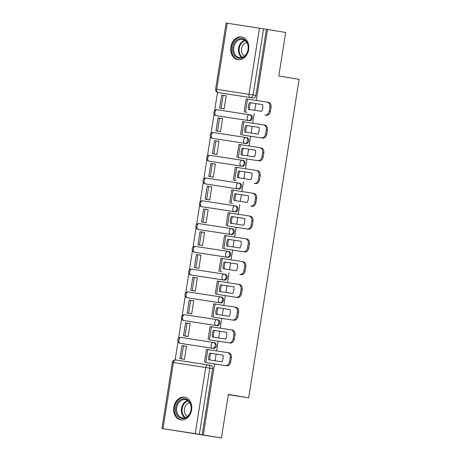 <?xml version="1.0" encoding="UTF-8"?>
<svg xmlns="http://www.w3.org/2000/svg" width="461" height="461" viewBox="0 0 461 461"><rect width="100%" height="100%" fill="white"/><g stroke="black" fill="none" stroke-linecap="round" stroke-linejoin="round"><path stroke-width="0.69" d="M217.269 115.78A2.956 2.305 -80.6 0 0 217.292 115.786L249.568 120.753A2.956 2.305 -80.6 0 0 252.311 118.183A2.956 2.305 -80.6 0 0 250.513 114.922A2.956 2.305 -80.6 0 0 250.496 114.916L249.534 114.754M245.967 143.527A2.956 2.305 -80.6 0 0 248.71 140.957A2.956 2.305 -80.6 0 0 246.912 137.689A2.956 2.305 -80.6 0 0 246.889 137.683L245.926 137.528A2.956 2.305 99.4 0 1 247.701 140.789A2.956 2.305 99.4 0 1 244.964 143.359L212.7 138.392A2.956 2.305 99.4 0 1 212.682 138.392L244.964 143.359A2.956 1.85 -81.3 0 1 243.598 140.138A2.956 1.85 98.7 0 1 245.874 137.516A2.956 2.305 99.4 0 1 245.909 137.522A2.956 2.956 0 0 0 245.874 137.516A2.956 1.85 98.7 0 0 245.874 137.516L213.616 132.555L245.863 137.516M242.359 166.294A2.956 2.305 -80.6 0 0 245.102 163.724A2.956 2.305 -80.6 0 0 243.304 160.457A2.956 2.305 -80.6 0 0 243.281 160.457L242.319 160.295A2.956 2.305 99.4 0 1 244.1 163.557A2.956 2.305 99.4 0 1 241.357 166.127L209.098 161.166A2.956 2.305 99.4 0 1 209.075 161.16L210.078 161.327A2.956 2.305 -80.6 0 0 210.078 161.327A2.956 2.305 -80.6 0 0 210.101 161.327L209.098 161.166A2.956 1.85 98.7 0 1 207.732 157.944A2.956 1.85 98.7 0 1 210.009 155.322L242.256 160.284A2.956 1.85 98.7 0 0 239.997 162.906A2.956 1.85 -81.3 0 0 241.357 166.127L210.101 161.327M206.453 184.095A2.956 2.305 -80.6 0 0 206.47 184.095A2.956 2.305 -80.6 0 0 206.493 184.1L238.752 189.062A2.956 2.305 -80.6 0 0 241.495 186.498A2.956 2.305 -80.6 0 0 239.697 183.23A2.956 2.305 -80.6 0 0 239.674 183.224L238.712 183.069M202.846 206.862A2.956 2.305 -80.6 0 0 202.863 206.868A2.956 2.305 -80.6 0 0 202.886 206.868L235.145 211.835A2.956 2.305 -80.6 0 0 237.888 209.265A2.956 2.305 -80.6 0 0 236.09 205.998A2.956 2.305 -80.6 0 0 236.072 205.998L235.104 205.837M199.238 229.63A2.956 2.305 -80.6 0 0 199.261 229.636L231.537 234.603A2.956 2.305 -80.6 0 0 234.28 232.033A2.956 2.305 -80.6 0 0 232.482 228.765A2.956 2.305 -80.6 0 0 232.465 228.765L231.503 228.604M195.631 252.403A2.956 2.305 -80.6 0 0 195.654 252.403L227.93 257.371A2.956 2.305 -80.6 0 0 230.673 254.806A2.956 2.305 -80.6 0 0 228.875 251.539A2.956 2.305 -80.6 0 0 228.858 251.533L227.895 251.378M224.328 280.144A2.956 2.305 -80.6 0 0 227.066 277.574A2.956 2.305 -80.6 0 0 225.273 274.307A2.956 2.305 -80.6 0 0 225.25 274.307L224.288 274.145A2.956 2.305 99.4 0 1 226.063 277.407A2.956 2.305 99.4 0 1 223.326 279.977L191.061 275.01A2.956 2.305 99.4 0 1 191.044 275.01L223.326 279.977A2.956 1.85 -81.3 0 1 221.96 276.756A2.956 1.85 98.7 0 1 224.236 274.139A2.956 2.305 99.4 0 1 224.271 274.139A2.956 2.956 0 0 0 224.236 274.139A2.956 1.85 98.7 0 0 224.236 274.139L191.978 269.172L224.225 274.134M188.463 297.95L220.721 302.912A2.956 2.305 -80.6 0 0 223.464 300.347A2.956 2.305 -80.6 0 0 221.666 297.08A2.956 2.305 -80.6 0 0 221.643 297.074L220.681 296.913A2.956 2.305 99.4 0 1 222.461 300.18A2.956 2.305 99.4 0 1 219.718 302.744L187.46 297.783A2.956 2.305 99.4 0 1 187.437 297.777L188.44 297.944A2.956 2.305 -80.6 0 0 188.44 297.944A2.956 2.305 -80.6 0 0 188.463 297.95L187.46 297.783A2.956 1.85 98.7 0 1 186.094 294.562A2.956 1.85 98.7 0 1 188.37 291.94A2.956 2.956 0 0 0 184.999 294.395A2.956 2.956 0 0 0 187.437 297.777M184.815 320.712A2.956 2.305 -80.6 0 0 184.832 320.712A2.956 2.305 -80.6 0 0 184.855 320.718L217.114 325.685A2.956 2.305 -80.6 0 0 219.857 323.115A2.956 2.305 -80.6 0 0 218.059 319.848A2.956 2.305 -80.6 0 0 218.036 319.842L217.073 319.686M181.208 343.48A2.956 2.305 -80.6 0 0 181.225 343.485A2.956 2.305 -80.6 0 0 181.248 343.485L213.506 348.453A2.956 2.305 -80.6 0 0 216.249 345.883A2.956 2.305 -80.6 0 0 214.451 342.615A2.956 2.305 -80.6 0 0 214.434 342.615L213.466 342.454M173.803 407.178A11.525 8.995 -80.6 0 0 180.816 419.919A11.525 8.995 -80.6 0 0 191.586 409.915A11.525 8.995 -80.6 0 0 184.573 397.175A11.525 8.995 -80.6 0 0 173.803 407.178M230.857 46.947A11.525 8.995 -80.6 0 0 237.87 59.688A11.525 8.995 -80.6 0 0 248.64 49.684A11.525 8.995 -80.6 0 0 241.627 36.943A11.525 8.995 -80.6 0 0 230.857 46.947M217.511 92.396L214.619 110.68M214.1 113.965L211.011 133.448M210.493 136.733L207.404 156.221M206.885 159.506L203.797 178.989M203.278 182.274L200.189 201.757M199.671 205.041L196.588 224.53M196.063 227.815L192.98 247.298M192.462 250.582L189.373 270.071M188.854 273.356L185.766 292.839M185.247 296.123L182.158 315.606M181.64 318.891L178.551 338.38M178.032 341.664L175.14 359.92M256.287 100.452L267.53 29.469L285.676 32.472L278.784 75.967L299.114 79.327L248.669 397.814L228.339 394.455L221.453 437.95L161.886 428.528L195.239 433.657L205.715 367.532L173.451 362.571L162.981 428.69M253.175 97.986L220.917 93.018A2.956 2.305 -80.6 0 0 220.917 93.018L218.093 92.552A2.956 2.305 99.4 0 1 218.07 92.546L253.175 97.986A2.956 2.305 99.4 0 0 255.918 95.415L253.095 94.949A2.956 2.305 99.4 0 1 250.352 97.519A2.956 1.85 98.7 0 1 248.992 94.298L259.462 28.179L263.565 28.83L253.095 94.949L215.633 89.169A2.956 2.956 0 0 0 218.07 92.546A2.956 1.85 98.7 0 1 216.733 89.33L227.204 23.211L259.462 28.179M221.453 437.95L203.313 434.948L214.561 363.919M215.056 360.773L216.123 354.071M216.618 350.919L218.168 341.152M218.664 337.999L219.724 331.298M220.225 328.146L221.776 318.384M222.271 315.232L223.331 308.53M223.833 305.378L225.377 295.61M225.878 292.458L226.939 285.762M227.44 282.61L228.984 272.843M229.486 269.691L230.546 262.989M231.047 259.837L232.592 250.075M233.093 246.923L234.153 240.221M234.649 237.069L236.199 227.302M236.695 224.15L237.761 217.448M238.256 214.302L239.806 204.534M240.302 201.382L241.368 194.68M241.864 191.528L243.414 181.761M243.909 178.609L244.97 171.913M245.471 168.761L247.015 158.993M247.517 155.841L248.577 149.139M249.078 145.987L250.623 136.226M251.124 133.073L252.184 126.372M252.686 123.22L254.23 113.452M254.731 110.3L255.792 103.598M267.53 29.469L263.565 28.83M215.633 89.169L226.109 23.05L227.204 23.211M202.172 434.775L212.642 368.656A2.956 2.305 -80.6 0 0 210.844 365.389A2.956 2.305 -80.6 0 0 210.827 365.383L208.038 364.922A2.956 2.305 99.4 0 1 209.818 368.189L199.342 434.308L203.313 434.948M199.342 434.308L195.239 433.657M209.329 349.755L207.623 349.49L209.329 349.755M182.752 359.044L184.452 359.384L186.532 346.246L184.821 345.981L186.532 346.263M186.359 336.276L188.059 336.611L190.139 323.472L188.428 323.213L190.134 323.495M209.161 339.78L210.873 340.028M212.936 326.982L211.224 326.722L212.93 327.028M189.967 313.503L191.667 313.843L193.747 300.705L192.035 300.439L193.741 300.722M212.763 317.012L214.48 317.26M216.537 304.254L214.832 303.949L216.543 304.231M193.574 290.735L195.274 291.07L197.354 277.937L195.643 277.672L197.348 277.954M216.37 294.245L218.082 294.487M220.145 281.487L218.439 281.181L220.145 281.464M197.181 267.968L198.875 268.302L200.956 255.164L199.25 254.904L200.956 255.187M219.978 271.471L221.683 271.754M223.758 258.673L222.046 258.414L223.758 258.673M200.783 245.194L202.483 245.534L204.563 232.396L202.857 232.131L204.563 232.413M223.585 248.704L225.296 248.952M227.365 235.905L225.654 235.64L227.354 235.946M204.39 222.427L206.09 222.761L208.17 209.628L206.459 209.363L208.17 209.646M227.192 225.93L228.904 226.178M230.961 213.178L229.261 212.873L230.967 213.155M207.997 199.653L209.697 199.993L211.778 186.855L210.066 186.59L211.772 186.872M230.8 203.163L232.505 203.445M234.574 190.364L232.868 190.099L234.574 190.364M211.605 176.886L213.305 177.22L215.385 164.087L213.674 163.822L215.379 164.104M234.401 180.395L236.113 180.677M238.181 167.597L236.47 167.331L238.176 167.637M215.212 154.118L216.912 154.452L218.992 141.314L217.281 141.054L218.987 141.337M238.009 157.622L239.72 157.869M241.783 144.863L240.077 144.564L241.783 144.846M218.819 131.345L220.514 131.685L222.594 118.546L220.888 118.281L222.594 118.563M241.616 134.854L243.327 135.102M245.39 122.096L243.685 121.79L245.39 122.073M222.421 108.577L224.121 108.911L226.201 95.779L224.495 95.513L226.201 95.796M245.223 112.081L246.929 112.363M228.304 394.679L248.669 397.814M205.554 362.553L207.266 362.801M248.992 99.328L247.292 99.023L248.998 99.305M249.47 114.749L217.235 109.787A2.956 1.85 98.7 0 0 217.223 109.781A2.956 1.85 98.7 0 0 214.947 112.403A2.956 1.85 98.7 0 0 216.307 115.625L217.292 115.786A2.956 2.305 -80.6 0 0 217.31 115.792L216.307 115.625A2.956 2.305 99.4 0 1 216.29 115.619L248.565 120.586A2.956 1.85 -81.3 0 1 247.205 117.365A2.956 1.85 98.7 0 1 249.482 114.749A2.956 2.305 99.4 0 1 249.51 114.754A2.956 2.305 99.4 0 1 251.308 118.022A2.956 2.305 99.4 0 1 248.565 120.586L249.568 120.753M212.682 138.392A2.956 2.956 0 0 1 210.245 135.01A2.956 2.956 0 0 1 213.616 132.555A2.956 1.85 98.7 0 0 213.616 132.555A2.956 1.85 98.7 0 0 211.34 135.171A2.956 1.85 98.7 0 0 212.7 138.392L213.685 138.554A2.956 2.305 -80.6 0 0 213.685 138.554A2.956 2.305 -80.6 0 0 213.702 138.559M199.261 229.636A2.956 2.305 -80.6 0 0 199.279 229.636L198.276 229.474A2.956 2.305 99.4 0 1 198.259 229.469L199.261 229.636M227.826 251.366L195.597 246.405A2.956 1.85 98.7 0 0 195.579 246.405A2.956 1.85 98.7 0 0 193.309 249.021A2.956 1.85 98.7 0 0 194.669 252.242L195.654 252.403A2.956 2.305 -80.6 0 0 195.671 252.409L194.669 252.242A2.956 2.305 99.4 0 1 194.651 252.242L226.927 257.209A2.956 1.85 -81.3 0 1 225.567 253.988A2.956 1.85 98.7 0 1 227.843 251.366A2.956 2.305 99.4 0 1 227.872 251.372A2.956 2.305 99.4 0 1 229.67 254.639A2.956 2.305 99.4 0 1 226.927 257.209L227.93 257.371M266.395 29.297L255.918 95.415M220.877 93.013A2.956 2.305 -80.6 0 0 220.9 93.018L218.07 92.546M208.77 356.365A9.162 7.151 -80.6 0 0 208.741 359.799L221.983 361.839A9.162 7.151 99.4 0 0 223.049 355.12L209.807 353.086A9.162 7.151 -80.6 0 0 208.77 356.365M223.049 355.137L210.994 353.282A9.162 7.151 -80.6 0 0 209.957 356.56A9.162 7.151 -80.6 0 0 209.928 359.978M207.26 362.819L226.593 365.775L207.26 362.836M179.928 358.577L184.458 359.326L179.928 358.577L181.986 345.589L183.466 345.813L181.409 358.808M186.521 346.32L183.466 345.813M227.527 352.596L228.65 352.786A4.431 3.458 99.4 0 1 228.685 352.786A4.431 3.458 99.4 0 1 231.382 357.69L230.195 357.494A4.431 3.458 -80.6 0 0 227.498 352.59A4.431 3.458 -80.6 0 0 227.469 352.59L206.493 349.369L204.436 362.358M225.412 365.579A4.431 3.458 -80.6 0 0 229.526 361.724L230.707 361.92A4.431 3.458 99.4 0 1 226.593 365.775M230.195 357.494L229.526 361.724M231.382 357.69L230.707 361.92M210.994 353.282L209.807 353.086M178.223 416.611A9.975 7.785 99.4 0 1 177.543 402.718A9.975 7.785 99.4 0 1 188.624 400.73A9.975 7.785 99.4 0 1 189.31 414.623A9.975 7.785 99.4 0 1 178.223 416.611M188.693 401.393A9.237 7.209 -80.6 0 0 185.385 399.629A9.237 7.209 -80.6 0 0 177.387 405.288A9.237 7.209 -80.6 0 0 179.064 416.099A9.237 7.209 -80.6 0 0 182.372 417.856A9.237 7.209 -80.6 0 0 190.376 412.203A9.237 7.209 -80.6 0 0 188.693 401.393M187.397 416.404A7.272 5.676 99.4 0 1 186.313 415.563A7.272 5.676 99.4 0 1 184.677 408.025A7.272 5.676 99.4 0 1 189.673 402.626M185.616 397.428A11.456 8.938 -80.6 0 0 185.293 397.37A11.456 8.938 -80.6 0 0 175.37 404.383A11.456 8.938 -80.6 0 0 177.456 417.787A11.456 8.938 -80.6 0 0 181.553 419.971A11.456 8.938 -80.6 0 0 181.882 420.017M235.283 56.38A9.975 7.785 99.4 0 1 234.597 42.487A9.975 7.785 99.4 0 1 245.678 40.499A9.975 7.785 99.4 0 1 246.364 54.392A9.975 7.785 99.4 0 1 235.283 56.38M245.748 41.162A9.237 7.209 -80.6 0 0 242.44 39.398A9.237 7.209 -80.6 0 0 234.442 45.057A9.237 7.209 -80.6 0 0 236.118 55.867A9.237 7.209 -80.6 0 0 239.426 57.625A9.237 7.209 -80.6 0 0 247.43 51.972A9.237 7.209 -80.6 0 0 245.748 41.162M244.451 56.173A7.272 5.676 99.4 0 1 243.368 55.332A7.272 5.676 99.4 0 1 241.737 47.794A7.272 5.676 99.4 0 1 246.727 42.395M242.67 37.197A11.456 8.938 -80.6 0 0 242.348 37.139A11.456 8.938 -80.6 0 0 232.425 44.152A11.456 8.938 -80.6 0 0 234.511 57.556A11.456 8.938 -80.6 0 0 238.608 59.74A11.456 8.938 -80.6 0 0 238.936 59.786M212.377 333.591A9.162 7.151 -80.6 0 0 212.348 337.026L225.59 339.065A9.162 7.151 99.4 0 0 226.651 332.352L213.414 330.312A9.162 7.151 -80.6 0 0 212.377 333.591M226.656 332.364L214.596 330.508A9.162 7.151 -80.6 0 0 213.564 333.787A9.162 7.151 -80.6 0 0 213.529 337.21M210.867 340.045L230.2 343.007L210.867 340.062M190.128 323.553L185.593 322.815L183.536 335.81L188.065 336.559M187.074 323.046L185.017 336.034L183.536 335.81M188.071 336.542L185.017 336.034M231.134 329.828L232.258 330.013A4.431 3.458 99.4 0 1 232.286 330.018A4.431 3.458 99.4 0 1 234.983 334.917L233.802 334.721A4.431 3.458 -80.6 0 0 231.105 329.822A4.431 3.458 -80.6 0 0 231.076 329.817L210.095 326.601L208.038 339.59M229.019 342.811A4.431 3.458 -80.6 0 0 233.128 338.956L234.315 339.152A4.431 3.458 99.4 0 1 230.2 343.007M233.802 334.721L233.128 338.956M234.983 334.917L234.315 339.152M214.596 330.508L213.414 330.312M215.984 310.823A9.162 7.151 -80.6 0 0 215.955 314.258L229.198 316.298A9.162 7.151 99.4 0 0 230.258 309.585L217.022 307.545A9.162 7.151 -80.6 0 0 215.984 310.823M230.264 309.596L218.203 307.741A9.162 7.151 -80.6 0 0 217.166 311.019A9.162 7.151 -80.6 0 0 217.137 314.442M214.474 317.277L233.808 320.234L214.474 317.295M193.735 300.779L189.2 300.048L187.143 313.036L191.672 313.785M190.681 300.278L188.624 313.267L187.143 313.036M191.678 313.774L188.624 313.267M234.741 307.061L235.865 307.245A4.431 3.458 99.4 0 1 235.894 307.251A4.431 3.458 99.4 0 1 238.591 312.149L237.409 311.953A4.431 3.458 -80.6 0 0 234.712 307.055A4.431 3.458 -80.6 0 0 234.678 307.049L213.702 303.828L211.645 316.822M232.621 320.038A4.431 3.458 -80.6 0 0 236.735 316.188L237.922 316.384A4.431 3.458 99.4 0 1 233.808 320.234M237.409 311.953L236.735 316.188M238.591 312.149L237.922 316.384M218.203 307.741L217.022 307.545M219.592 288.056A9.162 7.151 -80.6 0 0 219.563 291.49L232.805 293.524A9.162 7.151 99.4 0 0 233.865 286.811L220.623 284.777A9.162 7.151 -80.6 0 0 219.592 288.056M233.865 286.828L221.81 284.973A9.162 7.151 -80.6 0 0 220.773 288.252A9.162 7.151 -80.6 0 0 220.744 291.669M218.082 294.51L237.415 297.466L218.076 294.521M190.745 290.269L195.28 291.018L190.745 290.269L192.802 277.28L194.288 277.505L192.231 290.499M197.337 278.012L194.288 277.505M238.349 284.287L239.472 284.472A4.431 3.458 99.4 0 1 239.501 284.477A4.431 3.458 99.4 0 1 242.198 289.381L241.011 289.185A4.431 3.458 -80.6 0 0 238.314 284.281A4.431 3.458 -80.6 0 0 238.285 284.276L217.31 281.06L215.252 294.049M236.228 297.27A4.431 3.458 -80.6 0 0 240.342 293.415L241.529 293.611A4.431 3.458 99.4 0 1 237.415 297.466M241.011 289.185L240.342 293.415M242.198 289.381L241.529 293.611M221.81 284.973L220.623 284.777M223.193 265.282A9.162 7.151 -80.6 0 0 223.17 268.717L236.407 270.757A9.162 7.151 99.4 0 0 237.473 264.044L224.23 262.004A9.162 7.151 -80.6 0 0 223.193 265.282M237.473 264.055L225.417 262.2A9.162 7.151 -80.6 0 0 224.38 265.478A9.162 7.151 -80.6 0 0 224.351 268.901M194.352 267.501L198.887 268.25L194.352 267.501L196.409 254.507L197.89 254.737L195.833 267.726M200.944 255.238L197.89 254.737M241.95 261.52L243.08 261.704A4.431 3.458 99.4 0 1 243.108 261.71A4.431 3.458 99.4 0 1 245.805 266.608L244.618 266.412A4.431 3.458 -80.6 0 0 241.921 261.514A4.431 3.458 -80.6 0 0 241.892 261.508L220.917 258.287L218.86 271.281M239.835 274.497A4.431 3.458 -80.6 0 0 243.95 270.647L245.137 270.843A4.431 3.458 99.4 0 1 241.022 274.693M244.618 266.412L243.95 270.647M245.805 266.608L245.137 270.843M225.417 262.2L224.23 262.004M226.8 242.515A9.162 7.151 -80.6 0 0 226.777 245.949L240.014 247.989A9.162 7.151 99.4 0 0 241.08 241.27L227.838 239.236A9.162 7.151 -80.6 0 0 226.8 242.515M241.08 241.287L229.025 239.432A9.162 7.151 -80.6 0 0 227.988 242.711A9.162 7.151 -80.6 0 0 227.959 246.134M225.296 248.969L244.63 251.925L225.291 248.986M204.551 232.471L200.016 231.739L197.959 244.728L202.494 245.477M201.497 231.964L199.44 244.958L197.959 244.728M202.494 245.459L199.44 244.958M245.557 238.746L246.687 238.936A4.431 3.458 99.4 0 1 246.716 238.936A4.431 3.458 99.4 0 1 249.413 243.84L248.225 243.644A4.431 3.458 -80.6 0 0 245.529 238.74A4.431 3.458 -80.6 0 0 245.5 238.74L224.524 235.519L222.467 248.508M243.443 251.729A4.431 3.458 -80.6 0 0 247.557 247.874L248.738 248.07A4.431 3.458 99.4 0 1 244.63 251.925M248.225 243.644L247.557 247.874M249.413 243.84L248.738 248.07M229.025 239.432L227.838 239.236M230.408 219.741A9.162 7.151 -80.6 0 0 230.379 223.182L243.621 225.216A9.162 7.151 99.4 0 0 244.687 218.502L231.445 216.463A9.162 7.151 -80.6 0 0 230.408 219.741M244.687 218.514L232.632 216.658A9.162 7.151 -80.6 0 0 231.595 219.943A9.162 7.151 -80.6 0 0 231.566 223.36M228.898 226.195L248.231 229.157L228.898 226.213M208.159 209.703L203.624 208.966L201.566 221.96L206.102 222.709M205.105 209.196L203.047 222.185L201.566 221.96M206.102 222.692L203.047 222.185M249.165 215.979L250.288 216.163A4.431 3.458 99.4 0 1 250.323 216.169A4.431 3.458 99.4 0 1 253.02 221.067L251.833 220.871A4.431 3.458 -80.6 0 0 249.136 215.973A4.431 3.458 -80.6 0 0 249.107 215.967L228.132 212.752L226.074 225.74M247.05 228.961A4.431 3.458 -80.6 0 0 251.164 225.106L252.346 225.302A4.431 3.458 99.4 0 1 248.231 229.157M251.833 220.871L251.164 225.106M253.02 221.067L252.346 225.302M232.632 216.658L231.445 216.463M234.015 196.974A9.162 7.151 -80.6 0 0 233.986 200.408L247.229 202.448A9.162 7.151 99.4 0 0 248.289 195.735L235.052 193.695A9.162 7.151 -80.6 0 0 234.015 196.974M248.295 195.746L236.234 193.891A9.162 7.151 -80.6 0 0 235.202 197.17A9.162 7.151 -80.6 0 0 235.173 200.593M205.174 199.187L209.703 199.936L205.174 199.187L207.231 186.198L208.712 186.428L206.655 199.417M211.766 186.93L208.712 186.428M252.772 193.211L253.896 193.395A4.431 3.458 99.4 0 1 253.925 193.401A4.431 3.458 99.4 0 1 256.621 198.299L255.44 198.103A4.431 3.458 -80.6 0 0 252.743 193.205A4.431 3.458 -80.6 0 0 252.714 193.199L231.733 189.978L229.676 202.973M250.657 206.188A4.431 3.458 -80.6 0 0 254.766 202.339L255.953 202.535A4.431 3.458 99.4 0 1 251.839 206.384M255.44 198.103L254.766 202.339M256.621 198.299L255.953 202.535M236.234 193.891L235.052 193.695M237.622 174.206A9.162 7.151 -80.6 0 0 237.594 177.641L250.836 179.675A9.162 7.151 99.4 0 0 251.896 172.961L238.66 170.927A9.162 7.151 -80.6 0 0 237.622 174.206M251.902 172.979L239.841 171.123A9.162 7.151 -80.6 0 0 238.804 174.402A9.162 7.151 -80.6 0 0 238.775 177.819M215.373 164.162L210.838 163.43L208.781 176.419L213.31 177.168M212.319 163.655L210.262 176.649L208.781 176.419M213.316 177.151L210.262 176.649M256.379 170.437L257.503 170.622A4.431 3.458 99.4 0 1 257.532 170.628A4.431 3.458 99.4 0 1 260.229 175.532L259.047 175.336A4.431 3.458 -80.6 0 0 256.351 170.432A4.431 3.458 -80.6 0 0 256.316 170.426L235.34 167.21L233.283 180.199M254.259 183.42A4.431 3.458 -80.6 0 0 258.373 179.565L259.56 179.761A4.431 3.458 99.4 0 1 255.446 183.616M259.047 175.336L258.373 179.565M260.229 175.532L259.56 179.761M239.841 171.123L238.66 170.927M241.23 151.433A9.162 7.151 -80.6 0 0 241.201 154.867L254.443 156.907A9.162 7.151 99.4 0 0 255.503 150.194L242.261 148.154A9.162 7.151 -80.6 0 0 241.23 151.433M255.503 150.205L243.448 148.35A9.162 7.151 -80.6 0 0 242.411 151.629A9.162 7.151 -80.6 0 0 242.382 155.052M239.72 157.887L259.053 160.843L239.714 157.904M218.981 141.389L214.44 140.657L212.383 153.651L216.918 154.4M215.927 140.887L213.869 153.876L212.383 153.651M216.918 154.383L213.869 153.876M259.987 147.67L261.11 147.854A4.431 3.458 99.4 0 1 261.139 147.86A4.431 3.458 99.4 0 1 263.836 152.758L262.649 152.562A4.431 3.458 -80.6 0 0 259.952 147.664A4.431 3.458 -80.6 0 0 259.923 147.658L238.948 144.443L236.891 157.431M257.866 160.647A4.431 3.458 -80.6 0 0 261.981 156.798L263.168 156.994A4.431 3.458 99.4 0 1 259.053 160.843M262.649 152.562L261.981 156.798M263.836 152.758L263.168 156.994M243.448 148.35L242.261 148.154M244.831 128.665A9.162 7.151 -80.6 0 0 244.808 132.1L258.045 134.139A9.162 7.151 99.4 0 0 259.111 127.42L245.869 125.386A9.162 7.151 -80.6 0 0 244.831 128.665M259.111 127.438L247.056 125.582A9.162 7.151 -80.6 0 0 246.018 128.861A9.162 7.151 -80.6 0 0 245.99 132.284M243.327 135.119L262.661 138.075L243.322 135.136M215.99 130.878L220.525 131.627L215.99 130.878L218.047 117.889L219.528 118.114L217.471 131.108M222.582 118.621L219.528 118.114M263.588 124.896L264.718 125.087A4.431 3.458 99.4 0 1 264.747 125.092A4.431 3.458 99.4 0 1 267.443 129.99L266.256 129.795A4.431 3.458 -80.6 0 0 263.559 124.896A4.431 3.458 -80.6 0 0 263.531 124.891L242.555 121.669L240.498 134.658M261.473 137.879A4.431 3.458 -80.6 0 0 265.588 134.024L266.775 134.22A4.431 3.458 99.4 0 1 262.661 138.075M266.256 129.795L265.588 134.024M267.443 129.99L266.775 134.22M247.056 125.582L245.869 125.386M248.439 105.897A9.162 7.151 -80.6 0 0 248.416 109.332L261.652 111.366A9.162 7.151 99.4 0 0 262.718 104.653L249.476 102.613A9.162 7.151 -80.6 0 0 248.439 105.897M262.718 104.67L250.663 102.809A9.162 7.151 -80.6 0 0 249.626 106.093A9.162 7.151 -80.6 0 0 249.597 109.511M219.597 108.11L224.132 108.859L219.597 108.11L221.655 95.122L223.136 95.346L221.078 108.335M226.19 95.853L223.136 95.346M267.196 102.129L268.325 102.313A4.431 3.458 99.4 0 1 268.354 102.319A4.431 3.458 99.4 0 1 271.051 107.223L269.864 107.027A4.431 3.458 -80.6 0 0 267.167 102.123A4.431 3.458 -80.6 0 0 267.138 102.117L246.162 98.902L244.105 111.89M265.081 115.112A4.431 3.458 -80.6 0 0 269.195 111.257L270.377 111.453A4.431 3.458 99.4 0 1 266.268 115.308M269.864 107.027L269.195 111.257M271.051 107.223L270.377 111.453M250.663 102.809L249.476 102.613M206.493 184.1L205.491 183.933A2.956 1.85 98.7 0 1 204.131 180.712A2.956 1.85 98.7 0 1 206.401 178.09A2.956 1.85 98.7 0 0 206.401 178.09L238.648 183.057A2.956 1.85 98.7 0 1 238.671 183.057A2.956 2.305 99.4 0 1 238.694 183.063A2.956 2.305 99.4 0 1 240.492 186.33A2.956 2.305 99.4 0 1 237.749 188.901L205.491 183.933A2.956 2.305 99.4 0 1 205.468 183.927L206.47 184.095M238.752 189.062L237.749 188.901A2.956 1.85 -81.3 0 1 236.389 185.679A2.956 1.85 98.7 0 1 238.66 183.057L206.401 178.09A2.956 2.956 0 0 0 203.03 180.545A2.956 2.956 0 0 0 205.468 183.927M236.09 205.998L235.087 205.831A2.956 2.305 99.4 0 1 235.087 205.831A2.956 2.305 99.4 0 1 236.885 209.098A2.956 2.305 99.4 0 1 234.142 211.668L201.883 206.701A2.956 2.305 99.4 0 1 201.86 206.701L202.863 206.868M235.145 211.835L234.142 211.668A2.956 1.85 -81.3 0 1 232.782 208.447A2.956 1.85 98.7 0 1 235.052 205.825L202.805 200.863A2.956 1.85 98.7 0 0 202.794 200.863A2.956 1.85 98.7 0 0 200.523 203.48A2.956 1.85 98.7 0 0 201.883 206.701L202.886 206.868M231.434 228.593L199.204 223.637A2.956 1.85 98.7 0 0 199.187 223.631L231.451 228.598A2.956 1.85 98.7 0 0 231.451 228.598A2.956 2.305 99.4 0 1 231.48 228.604A2.956 2.305 99.4 0 1 233.278 231.871A2.956 2.305 99.4 0 1 230.535 234.436L198.276 229.474A2.956 1.85 98.7 0 1 196.916 226.253A2.956 1.85 98.7 0 1 199.187 223.631A2.956 2.956 0 0 0 195.821 226.086A2.956 2.956 0 0 0 198.259 229.469M231.537 234.603L230.535 234.436A2.956 1.85 -81.3 0 1 229.175 231.215A2.956 1.85 98.7 0 1 231.451 228.598A2.956 2.956 0 0 1 231.48 228.604L232.482 228.765M220.721 302.912L219.718 302.744A2.956 1.85 -81.3 0 1 218.358 299.529A2.956 1.85 98.7 0 1 220.629 296.907L188.382 291.946A2.956 1.85 98.7 0 0 188.37 291.94L220.629 296.907A2.956 1.85 98.7 0 1 220.64 296.907A2.956 2.305 99.4 0 1 220.663 296.913A2.956 2.956 0 0 0 220.629 296.907M218.059 319.848L217.056 319.68A2.956 2.305 99.4 0 1 217.056 319.68A2.956 2.305 99.4 0 1 218.854 322.948A2.956 2.305 99.4 0 1 216.111 325.518L183.853 320.551A2.956 2.305 99.4 0 1 183.83 320.551L184.832 320.712M217.114 325.685L216.111 325.518A2.956 1.85 -81.3 0 1 214.751 322.297A2.956 1.85 98.7 0 1 217.022 319.675L184.775 314.713A2.956 1.85 98.7 0 0 184.763 314.713A2.956 1.85 98.7 0 0 182.493 317.329A2.956 1.85 98.7 0 0 183.853 320.551L184.855 320.718M181.248 343.485L180.245 343.324A2.956 1.85 98.7 0 1 178.885 340.103A2.956 1.85 98.7 0 1 181.156 337.481A2.956 1.85 98.7 0 1 181.167 337.481L213.403 342.442A2.956 1.85 98.7 0 1 213.431 342.448A2.956 2.305 99.4 0 1 213.449 342.454A2.956 2.305 99.4 0 1 215.247 345.721A2.956 2.305 99.4 0 1 212.504 348.286L180.245 343.324A2.956 2.305 99.4 0 1 180.222 343.318L181.225 343.485M213.506 348.453L212.504 348.286A2.956 1.85 -81.3 0 1 211.144 345.064A2.956 1.85 98.7 0 1 213.414 342.448L181.156 337.481A2.956 2.956 0 0 0 177.79 339.936A2.956 2.956 0 0 0 180.222 343.318M212.642 368.656L205.715 367.532A2.956 1.85 -81.3 0 1 207.986 364.916L175.727 359.949A2.956 1.85 -81.3 0 1 175.739 359.955A2.956 2.956 0 0 0 172.356 362.409L173.451 362.571A2.956 1.85 -81.3 0 1 175.727 359.949L207.974 364.91M217.022 319.675A2.956 2.956 0 0 1 217.056 319.68A2.956 1.85 98.7 0 0 217.022 319.675L184.763 314.713A2.956 2.956 0 0 0 181.392 317.168A2.956 2.956 0 0 0 183.83 320.551M191.044 275.01A2.956 2.956 0 0 1 188.607 271.627A2.956 2.956 0 0 1 191.978 269.172A2.956 1.85 98.7 0 0 191.978 269.172A2.956 1.85 98.7 0 0 189.702 271.794A2.956 1.85 98.7 0 0 191.061 275.01L192.047 275.177M228.875 251.539L227.872 251.372A2.956 2.956 0 0 0 227.843 251.366A2.956 1.85 98.7 0 0 227.843 251.366L195.579 246.405A2.956 2.956 0 0 0 192.214 248.859A2.956 2.956 0 0 0 194.651 252.242M235.052 205.825A2.956 2.956 0 0 1 235.087 205.831A2.956 1.85 98.7 0 0 235.052 205.825L202.794 200.863A2.956 2.956 0 0 0 199.429 203.318A2.956 2.956 0 0 0 201.86 206.701M242.267 160.29L210.009 155.322A2.956 1.85 98.7 0 0 210.009 155.322A2.956 2.956 0 0 0 206.637 157.777A2.956 2.956 0 0 0 209.075 161.16M250.513 114.922L249.51 114.754A2.956 2.956 0 0 0 249.482 114.749A2.956 1.85 98.7 0 0 249.482 114.749L217.223 109.781A2.956 2.956 0 0 0 213.852 112.236A2.956 2.956 0 0 0 216.29 115.619M207.859 349.571L205.802 362.559M184.832 417.729A9.237 7.209 99.4 0 1 183.818 416.882A9.237 7.209 99.4 0 1 181.674 407.564A9.237 7.209 99.4 0 1 187.673 400.546M188.169 400.914A8.932 6.973 -80.6 0 0 182.354 407.697A8.932 6.973 -80.6 0 0 184.423 416.715A8.932 6.973 -80.6 0 0 185.42 417.539M241.887 57.498A9.237 7.209 99.4 0 1 240.873 56.651A9.237 7.209 99.4 0 1 238.729 47.333A9.237 7.209 99.4 0 1 244.728 40.314M245.223 40.683A8.932 6.973 -80.6 0 0 239.415 47.466A8.932 6.973 -80.6 0 0 241.478 56.484A8.932 6.973 -80.6 0 0 242.474 57.308M211.466 326.803L209.409 339.792M215.074 304.03L213.017 317.018M218.681 281.262L216.624 294.251M222.288 258.488L220.231 271.483M225.896 235.721L223.833 248.71M229.497 212.953L227.44 225.942M233.105 190.18L231.047 203.174M236.712 167.412L234.655 180.401M240.319 144.639L238.262 157.633M243.927 121.871L241.869 134.86M247.534 99.103L245.471 112.092M214.451 342.615L213.449 342.454A2.956 2.956 0 0 0 213.414 342.448M221.666 297.08L220.663 296.913M225.273 274.307L224.271 274.139M239.697 183.23L238.694 183.063A2.956 2.956 0 0 0 238.66 183.057M243.304 160.457L242.302 160.295M246.912 137.689L245.909 137.522M210.844 365.389L208.02 364.922M172.356 362.409L161.886 428.528M228.685 352.786L227.498 352.59M232.286 330.018L231.105 329.822M235.894 307.251L234.712 307.055M239.501 284.477L238.314 284.281M243.108 261.71L241.921 261.514M246.716 238.936L245.529 238.74M250.323 216.169L249.136 215.973M253.925 193.401L252.743 193.205M257.532 170.628L256.351 170.432M261.139 147.86L259.952 147.664M264.747 125.092L263.559 124.896M268.354 102.319L267.167 102.123"/></g></svg>
